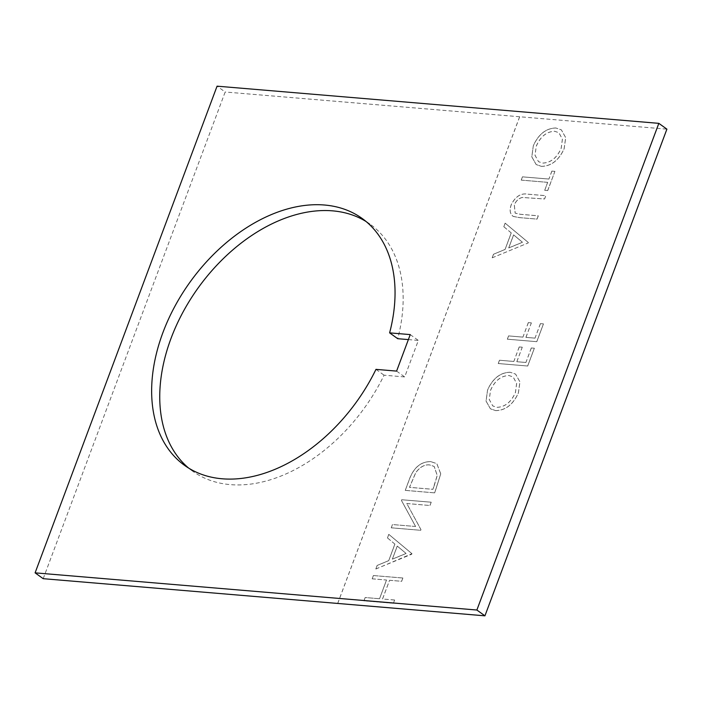 <?xml version="1.0" encoding="UTF-8"?>
<svg xmlns="http://www.w3.org/2000/svg" width="702" height="702" viewBox="0 0 702 702"><rect width="100%" height="100%" fill="white"/><g stroke="black" fill="none" stroke-linecap="round" stroke-linejoin="round"><path stroke-width="0.53" stroke-dasharray="3.51 2.63" d="M408.38 339.592L418.348 340.426L404.694 376.93L384.073 375.193A152.071 102.545 125.7 0 1 230.265 484.617A152.071 102.545 125.7 0 1 192.62 471.165A152.071 102.545 125.7 0 1 188.671 468.102M366.111 221.534A152.071 102.545 125.7 0 1 370.27 224.298A152.071 102.545 125.7 0 1 397.727 338.697M430.817 461.644C421.077 461.539 413.969 467.348 409.494 479.071L405.265 490.382L434.713 492.865L440.742 473.824L436.846 463.68L430.774 461.618C421.033 461.504 413.926 467.313 409.45 479.045L405.265 490.382M365.198 597.551L363.969 600.824L393.418 603.308L394.647 600.026L382.564 599.008L389.566 580.291L401.649 581.309L402.869 578.036L373.42 575.552L372.192 578.834L386.539 580.036L379.545 598.753L365.154 597.525L363.969 600.824M508.581 335.933L507.353 339.206L536.802 341.681L543.453 323.903L540.435 323.648L535.012 338.153L525.947 337.39L531.37 322.885L528.352 322.63L522.929 337.135L508.538 335.898L507.353 339.206M499.482 360.266L498.253 363.539L527.711 366.023L534.354 348.236L531.335 347.981L525.912 362.486L516.847 361.723L522.27 347.218L519.252 346.963L513.829 361.469L499.438 360.231L498.253 363.539M513.32 216.435L519.278 217.602L537.065 219.103L538.294 215.83L520.647 214.347L515.198 213.162L514.32 204.94C516.023 200.904 518.664 198.42 522.235 197.481L544.594 198.982L545.814 195.709L528.027 194.208C521.156 192.901 515.601 196.332 511.372 204.501C509.292 210.091 509.942 214.075 513.32 216.435L512.6 215.979L513.32 216.435M492.216 257.81L528.15 242.971L528.316 242.506L505.168 223.175L503.834 226.737L511.258 232.924L505.071 249.473L493.559 254.229L492.216 257.81L528.15 242.971M337.68 603.439L519.638 116.751L666.9 129.15M487.548 390.093L486.074 401.105L490.444 408.827L495.709 410.626C505.528 410.442 513.092 404.563 518.401 392.988L519.963 381.914L515.619 374.122L510.196 372.271C500.342 372.508 492.795 378.457 487.548 390.093L486.038 401.07L490.408 408.792L495.709 410.626M375.868 569.006L411.969 553.702L388.811 534.371L387.486 537.934L394.91 544.129L388.724 560.67L377.202 565.426L375.824 568.971L411.793 554.168M415.619 526.491L392.488 524.543L391.268 527.825L420.717 530.3L420.972 529.615L406.809 503.545L429.993 505.501L431.212 502.22L401.763 499.745L401.483 500.491L415.619 526.491L392.488 524.543M533.301 145.84L531.826 156.853L536.205 164.575L541.461 166.374C551.281 166.19 558.845 160.31 564.154 148.736L565.715 137.662L561.372 129.87L555.949 128.018C546.095 128.255 538.548 134.196 533.301 145.84L531.791 156.818L536.161 164.54L541.461 166.374M521.261 180.124L547.692 182.345L544.717 190.303L547.744 190.558L554.913 171.367L551.895 171.112L548.92 179.071L522.49 176.851L521.226 180.098L547.692 182.345M43.199 578.685L225.167 91.997L217.067 86.171M519.638 116.751L225.167 91.997M337.723 603.448L519.682 116.786M375.974 369.366L384.073 375.193M410.24 334.6L418.348 340.426M396.595 371.104L404.694 376.93M495.665 410.6C505.484 410.416 513.057 404.527 518.357 392.962L518.401 392.988M518.357 392.962L519.919 381.879L515.584 374.096L510.196 372.271M510.152 372.235C500.298 372.481 492.751 378.422 487.504 390.066M490.479 390.452C494.682 380.791 500.833 375.816 508.932 375.517L513.153 376.965L516.628 383.441L515.4 392.55C511.117 402.106 504.949 407.028 496.902 407.327L492.743 405.896L489.241 399.499L490.522 390.479C494.717 380.817 500.868 375.842 508.976 375.544L513.197 377L516.663 383.467L515.443 392.576C511.153 402.132 504.992 407.063 496.937 407.353L492.778 405.931L489.276 399.526L490.522 390.479M528.106 242.945L528.316 242.506M528.281 242.471L505.168 223.175M505.124 223.148L503.834 226.737M503.799 226.711L511.258 232.924M511.214 232.897L505.071 249.473M505.028 249.447L493.559 254.229M493.515 254.203L492.181 257.774M508.713 247.92L513.592 234.88L522.437 242.26L508.713 247.92L513.636 234.907L522.481 242.287L508.757 247.955M537.03 219.077L538.25 215.795L520.603 214.312L515.154 213.136L514.285 204.914C515.979 200.877 518.62 198.394 522.191 197.455L544.55 198.956L545.779 195.674L527.992 194.182C521.112 192.875 515.566 196.306 511.328 204.475C509.257 210.065 509.906 214.04 513.276 216.4L519.243 217.576L537.065 219.103M498.218 363.513L527.711 366.023M527.667 365.988L534.354 348.236M534.319 348.21L531.335 347.981M531.291 347.955L525.912 362.486M525.868 362.46L516.847 361.723M516.812 361.697L522.27 347.218M522.235 347.192L519.252 346.963M519.208 346.937L513.829 361.469M513.785 361.442L499.438 360.231M507.309 339.18L536.802 341.681M536.767 341.655L543.453 323.903M543.409 323.876L540.435 323.648M540.391 323.622L535.012 338.153M534.968 338.127L525.947 337.39M525.903 337.364L531.37 322.885M531.326 322.859L528.352 322.63M528.308 322.604L522.929 337.135M522.885 337.109L508.538 335.898M363.926 600.798L393.418 603.308M393.383 603.272L394.647 600.026M394.603 599.999L382.564 599.008M382.52 598.981L389.566 580.291M389.522 580.264L401.649 581.309M401.605 581.282L402.869 578.036M402.834 578L373.42 575.552M373.376 575.526L372.192 578.834M372.157 578.799L386.539 580.036M386.504 580.01L379.545 598.753M379.501 598.727L365.154 597.525M411.749 554.141L411.969 553.702M411.925 553.667L388.811 534.371M388.776 534.345L387.486 537.934M387.443 537.907L394.91 544.129M394.866 544.094L388.724 560.67M388.68 560.644L377.202 565.426M377.167 565.4L375.824 568.971M392.365 559.125L397.244 546.077L406.089 553.457L392.365 559.125L397.279 546.103L406.125 553.483L392.4 559.152M392.453 524.517L391.268 527.825M391.225 527.79L420.717 530.3M420.673 530.273L420.972 529.615M420.937 529.589L406.809 503.545M406.765 503.518L429.993 505.501M429.949 505.466L431.212 502.22M431.177 502.193L401.763 499.745M401.719 499.719L401.483 500.491M401.447 500.465L415.575 526.465M405.221 490.356L434.713 492.865M434.67 492.839L440.742 473.824M440.698 473.789L436.811 463.645L430.774 461.618M433.836 486.74L432.88 489.303L409.468 487.337L415.681 472.771C419.77 467.076 424.394 464.443 429.554 464.891L434.152 466.426L437.206 475.456L432.915 489.338L409.512 487.363L415.724 472.806C419.805 467.102 424.429 464.47 429.598 464.917L434.187 466.453L437.249 475.482L433.88 486.767M541.418 166.348C551.245 166.155 558.81 160.275 564.118 148.71L564.154 148.736M564.118 148.71L565.68 137.627L561.337 129.844L555.949 128.018M555.905 127.983C546.059 128.229 538.513 134.17 533.266 145.814M536.231 146.2C540.435 136.539 546.586 131.555 554.685 131.265L558.906 132.713L562.381 139.189L561.152 148.297C556.87 157.853 550.701 162.776 542.655 163.075L538.495 161.644L534.994 155.239L536.275 146.227C540.479 136.565 546.63 131.59 554.729 131.292L558.95 132.748L562.425 139.215L561.196 148.324C556.914 157.88 550.745 162.811 542.699 163.101L538.531 161.679L535.029 155.274L536.275 146.227M547.657 182.318L544.717 190.303M544.682 190.277L547.744 190.558M547.7 190.532L554.913 171.367M554.878 171.341L551.895 171.112M551.851 171.086L548.92 179.071M548.876 179.045L522.49 176.851M522.446 176.816L521.226 180.098M184.521 465.338L192.62 471.165M362.162 218.471L370.27 224.298"/><path stroke-width="1.05" d="M188.671 468.102A152.071 102.545 125.7 0 1 184.556 309.275A152.071 102.545 125.7 0 1 332.616 210.854A152.071 102.545 125.7 0 1 366.111 221.534M222.165 478.782A152.071 102.545 125.7 0 1 184.521 465.338A152.071 102.545 125.7 0 1 174.693 306.66A152.071 102.545 125.7 0 1 324.517 205.019A152.071 102.545 125.7 0 1 362.162 218.471A152.071 102.545 125.7 0 1 389.619 332.862L410.24 334.6L396.595 371.104L375.974 369.366A152.071 102.545 125.7 0 1 222.165 478.782M408.38 339.592L397.727 338.697L389.619 332.862M484.933 615.829L43.199 578.685L35.1 572.85L217.067 86.171L658.836 123.35L666.9 129.15L484.933 615.829L476.877 610.029L658.836 123.35M476.877 610.029L35.1 572.85"/></g></svg>
